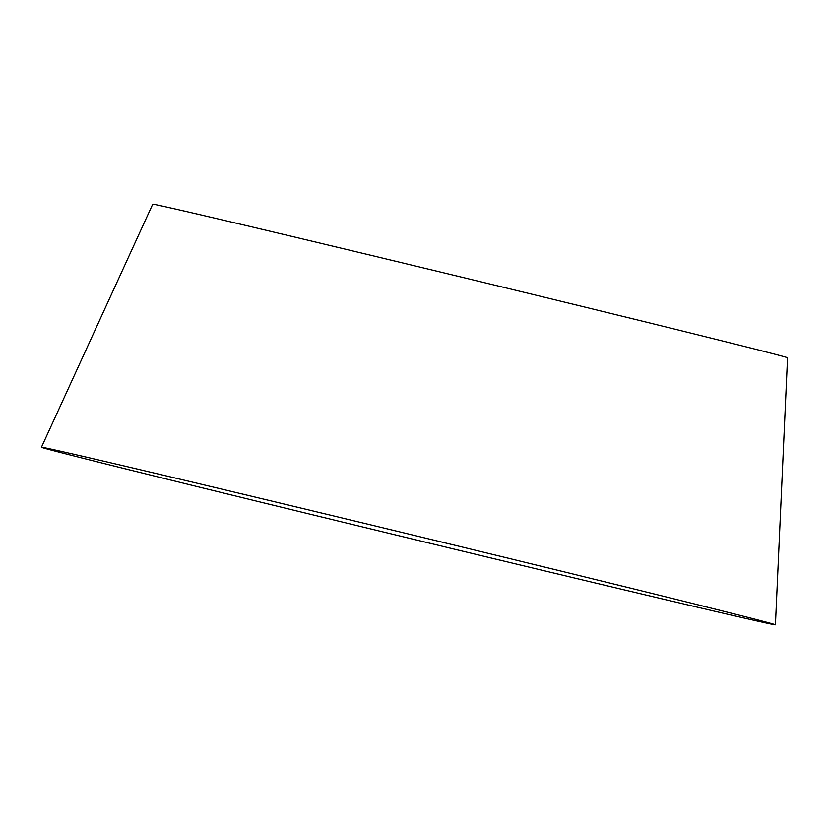 <?xml version="1.0" encoding="UTF-8"?>
<svg xmlns="http://www.w3.org/2000/svg" width="829" height="829" viewBox="0 0 829 829"><rect width="100%" height="100%" fill="white"/><g stroke="black" fill="none" stroke-linecap="round" stroke-linejoin="round"><path stroke-width="1.24" d="M690.495 605.564A377.578 1.979 -166.4 0 0 775.426 624.817A377.578 1.979 -166.4 0 0 533.316 564.331A377.578 1.979 -166.4 0 0 126.371 466.489A377.578 1.979 -166.4 0 0 41.45 447.245A377.578 1.979 -166.4 0 0 283.207 507.649A377.578 1.979 -166.4 0 0 690.495 605.564M775.426 624.817L787.55 357.765A326.564 1.71 -166.4 0 0 578.145 305.455A326.564 1.71 -166.4 0 0 226.182 220.835A326.564 1.71 -166.4 0 0 152.733 204.183L41.45 447.245"/></g></svg>
